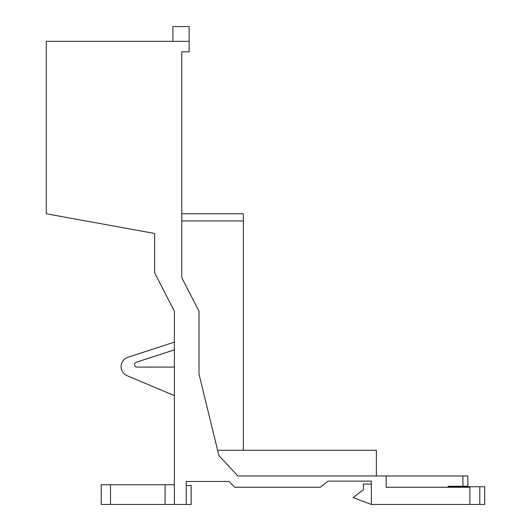 <?xml version="1.0" encoding="UTF-8"?>
<svg xmlns="http://www.w3.org/2000/svg" width="531" height="531" viewBox="0 0 531 531"><rect width="100%" height="100%" fill="white"/><g stroke="black" fill="none" stroke-linecap="round" stroke-linejoin="round"><path stroke-width="0.8" d="M172.907 41.332L172.907 26.55L189.149 26.55L189.149 41.332L46.27 41.332L46.27 213.767L154.66 233.474L154.66 272.888L174.367 311.212L158.988 281.304M186.242 485.473L191.167 485.473L191.167 504.45L186.242 504.45L186.242 481.458L229 481.458L234.795 487.252L320.379 487.252L328.052 481.113L371.361 481.113L371.361 504.45L479.798 504.45L479.798 486.735L484.73 486.735L484.73 504.45L479.798 504.45M469.902 504.45L469.902 487.252L386.143 487.252L386.143 475.968L467.831 475.968L467.831 486.277L448.124 486.277L448.124 486.735L479.798 486.735M174.367 395.615L127.121 375.702A9.857 9.857 0 0 1 127.905 357.25L174.367 342.156L174.367 311.212L174.367 504.45L186.242 504.45M174.367 367.08L174.367 349.883L136.228 362.268A2.463 2.463 0 0 0 136.991 367.08L174.367 367.08M174.367 504.45L101.242 504.45L101.242 484.743L110.514 484.743L110.514 504.45M386.143 475.968L237.895 475.968L218.918 455.671L199.006 374.076L199.006 311.212L181.761 277.68L181.761 51.826L189.149 51.826L189.149 41.332M181.761 213.767L243.344 213.767L243.344 450.255L376.366 450.255L376.366 475.968L237.895 475.968M181.761 277.68L181.761 220.962L243.344 220.962M217.597 450.255L243.344 450.255M165.095 504.45L165.095 484.743L110.514 484.743M165.095 484.743L174.367 484.743M371.361 484.066L363.383 484.066L363.383 489.788L353.042 497.547L371.361 504.45M462.906 486.277L462.906 475.968"/></g></svg>
